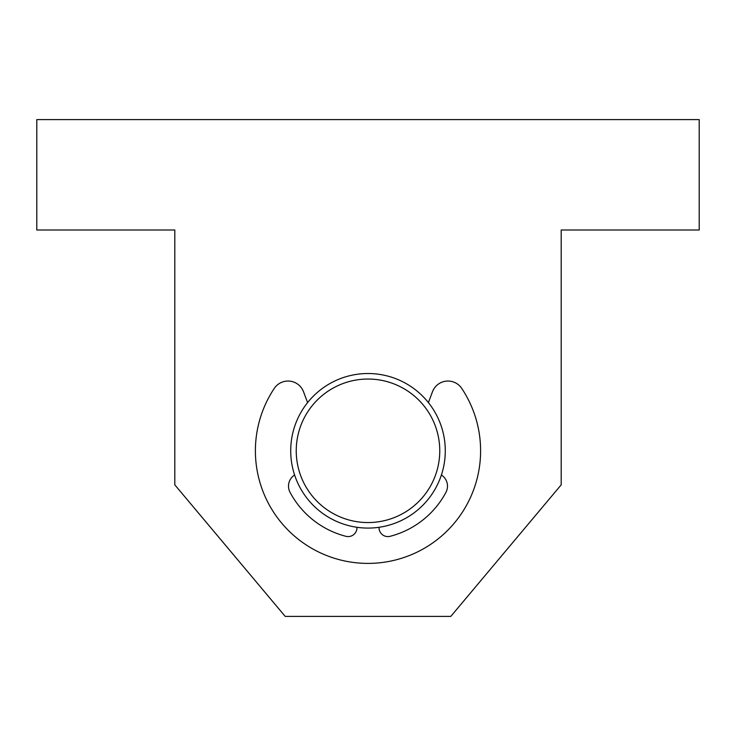 <?xml version="1.0" encoding="UTF-8"?>
<svg xmlns="http://www.w3.org/2000/svg" width="736" height="736" viewBox="0 0 736 736"><rect width="100%" height="100%" fill="white"/><g stroke="black" fill="none" stroke-linecap="round" stroke-linejoin="round"><path stroke-width="1.1" d="M428.407 402.601L432.464 391.782A16.56 16.56 0 0 1 461.757 388.433A112.608 112.608 0 0 1 293.811 535.514A112.608 112.608 0 0 1 274.243 388.433A16.56 16.56 0 0 1 303.536 391.782L307.593 402.601M294.602 474.978A13.248 13.248 0 0 0 290.067 492.366A88.32 88.32 0 0 0 345.92 536.314A8.832 8.832 0 0 0 356.96 527.767L356.96 527.289M379.04 527.289L379.04 527.767A8.832 8.832 0 0 0 390.08 536.314A88.32 88.32 0 0 0 445.933 492.366A13.248 13.248 0 0 0 441.398 474.978M439.76 450.8A71.76 71.76 0 0 1 332.12 512.946A71.76 71.76 0 0 1 332.12 388.654A71.76 71.76 0 0 1 439.76 450.8M445.28 450.8A77.28 77.28 0 0 0 368 373.52A77.28 77.28 0 0 0 290.72 450.8A77.28 77.28 0 0 0 368 528.08A77.28 77.28 0 0 0 445.28 450.8M285.2 616.4L174.8 484.831L174.8 230L36.8 230L36.8 119.6L699.2 119.6L699.2 230L561.2 230L561.2 484.831L450.8 616.4L285.2 616.4"/></g></svg>
